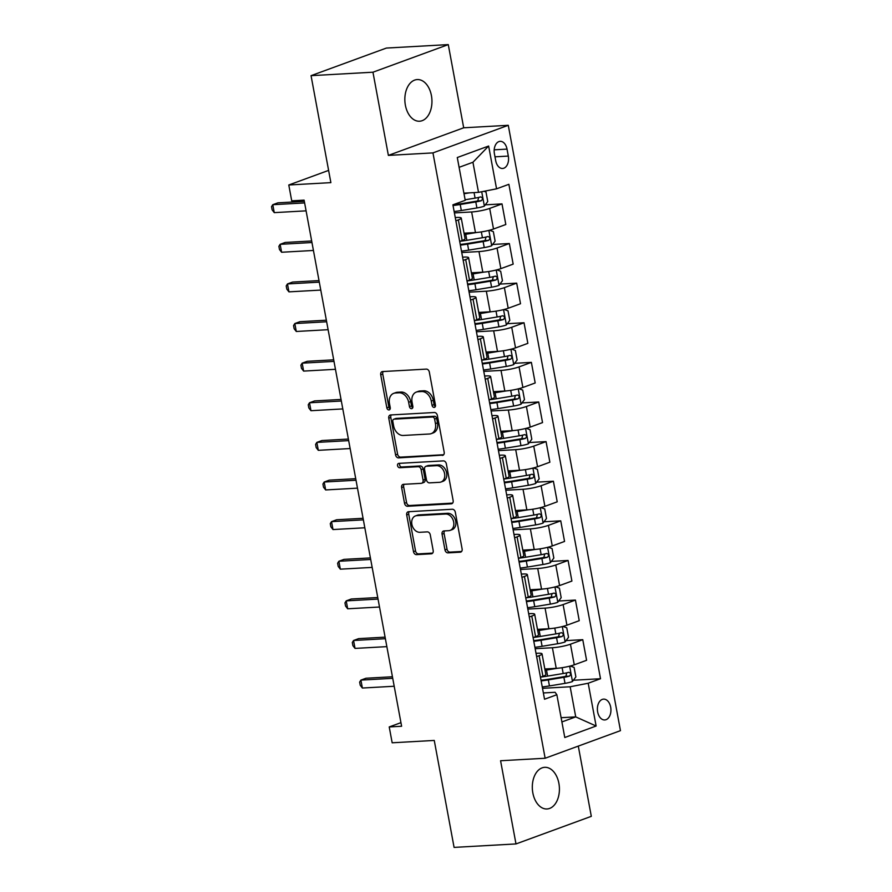 <?xml version="1.0" encoding="UTF-8"?>
<svg xmlns="http://www.w3.org/2000/svg" width="892" height="892" viewBox="0 0 892 892"><rect width="100%" height="100%" fill="white"/><g stroke="black" fill="none" stroke-linecap="round" stroke-linejoin="round"><path stroke-width="1.34" d="M434.159 407.41A2.241 1.672 -110.1 0 0 434.527 407.332A2.241 1.672 -110.1 0 0 435.463 405.135L429.331 372.087A3.2 2.386 -110.1 0 0 426.32 369.11L382.568 371.563A3.2 2.386 -110.1 0 0 382.044 371.663A3.2 2.386 -110.1 0 0 380.717 374.807L386.849 407.856A2.241 1.672 -110.1 0 0 388.945 409.941A2.241 1.672 -110.1 0 0 389.313 409.863A2.241 1.672 -110.1 0 0 390.25 407.666L389.458 403.396A10.236 7.638 -110.1 0 1 393.707 393.35A10.236 7.638 -110.1 0 1 395.39 393.004L399.036 392.803A10.236 7.638 -110.1 0 1 408.659 402.314L409.45 406.596A2.241 1.672 -110.1 0 0 411.558 408.681A2.241 1.672 -110.1 0 0 411.926 408.603A2.241 1.672 -110.1 0 0 412.851 406.406L412.059 402.125A10.236 7.638 -110.1 0 1 416.319 392.079A10.236 7.638 -110.1 0 1 417.991 391.733L421.637 391.532A10.236 7.638 -110.1 0 1 431.26 401.054L432.051 405.325A2.241 1.672 -110.1 0 0 434.159 407.41M558.894 783.366A20.862 13.525 86.8 0 0 544.7 767.321A20.862 13.525 86.8 0 0 532.836 792.91A20.862 13.525 86.8 0 0 547.03 808.966A20.862 13.525 86.8 0 0 558.894 783.366M431.427 95.622A20.862 13.525 86.8 0 0 417.233 79.566A20.862 13.525 86.8 0 0 405.369 105.167A20.862 13.525 86.8 0 0 419.563 121.223A20.862 13.525 86.8 0 0 431.427 95.622M610.674 707.155A10.425 6.768 86.8 0 0 603.583 699.127A10.425 6.768 86.8 0 0 597.651 711.928A10.425 6.768 86.8 0 0 604.743 719.956A10.425 6.768 86.8 0 0 610.674 707.155M444.974 549.896A3.2 2.386 -110.1 0 0 447.985 552.873L460.261 552.193A3.2 2.386 -110.1 0 0 460.785 552.081A3.2 2.386 -110.1 0 0 462.112 548.937L455.31 512.231A3.2 2.386 -110.1 0 0 452.3 509.254L408.547 511.707A3.2 2.386 -110.1 0 0 408.023 511.818A3.2 2.386 -110.1 0 0 406.696 514.952L413.498 551.657A3.2 2.386 -110.1 0 0 416.508 554.634L431.327 553.809A3.2 2.386 -110.1 0 0 431.851 553.698A3.2 2.386 -110.1 0 0 433.189 550.565L430.278 534.854A3.2 2.386 -110.1 0 0 427.268 531.877L419.909 532.29A8.552 6.389 -110.1 0 1 412.082 525.254A8.552 6.389 -110.1 0 1 415.427 515.933A8.552 6.389 -110.1 0 1 416.832 515.643L445.632 514.026A8.552 6.389 -110.1 0 1 453.459 521.062A8.552 6.389 -110.1 0 1 450.114 530.383A8.552 6.389 -110.1 0 1 448.721 530.673L443.915 530.941A3.2 2.386 -110.1 0 0 443.391 531.052A3.2 2.386 -110.1 0 0 442.064 534.185L444.974 549.896L447.015 549.16A3.2 2.386 -110.1 0 0 450.014 552.126L461.599 551.479M372.956 72.207L388.377 155.398L463.695 127.79L448.275 44.6L372.956 72.207L311.052 75.664L330.876 182.637L288.785 184.99L291.717 200.834L304.105 200.143L401.612 726.255L389.224 726.947L392.168 742.791L434.259 740.438L454.084 847.4L515.989 843.932L591.307 816.336L578.295 746.102M388.377 155.398L432.954 152.9L545.146 758.245L500.579 760.742L515.989 843.932M442.32 455.444A3.2 2.386 -110.1 0 0 442.845 455.333A3.2 2.386 -110.1 0 0 444.183 452.188L437.37 415.482A3.2 2.386 -110.1 0 0 434.371 412.505L390.618 414.958A3.2 2.386 -110.1 0 0 390.094 415.07A3.2 2.386 -110.1 0 0 388.767 418.203L395.569 454.909A3.2 2.386 -110.1 0 0 398.568 457.886L443.313 455.076M446.346 463.862L453.147 500.568A3.2 2.386 -110.1 0 1 451.809 503.701A3.2 2.386 -110.1 0 1 451.285 503.813L407.544 506.266A3.2 2.386 -110.1 0 1 404.533 503.289L401.623 487.578A3.2 2.386 -110.1 0 1 402.95 484.434A3.2 2.386 -110.1 0 1 403.474 484.334L421.214 483.341A3.2 2.386 -110.1 0 0 421.738 483.23A3.2 2.386 -110.1 0 0 423.076 480.086L421.135 469.671A3.2 2.386 -110.1 0 0 418.136 466.694L399.661 467.731A2.241 1.672 -110.1 0 1 397.609 465.892A2.241 1.672 -110.1 0 1 398.49 463.45A2.241 1.672 -110.1 0 1 398.858 463.372L443.335 460.885A3.2 2.386 -110.1 0 1 446.346 463.862M311.052 75.664L386.37 48.068L448.275 44.6M494.413 153.736L495.707 160.705A10.102 6.556 86.8 0 0 502.575 168.476A10.102 6.556 86.8 0 0 508.317 156.078L507.024 149.109A10.102 6.556 86.8 0 0 500.156 141.337A10.102 6.556 86.8 0 0 494.413 153.736M432.954 152.9L508.273 125.304L620.464 730.648L545.146 758.245M488.638 146.032L496.565 188.825L478.513 192.36L472.938 162.255L488.638 146.032L457.284 157.527L465.223 200.31L452.902 204.825L544.533 699.239L556.853 694.723L555.092 692.292L543.373 692.95M573.378 680.239L600.517 678.723L508.875 184.31L496.565 188.825M600.517 678.723L588.196 683.239L596.124 726.021L564.781 737.517L556.853 694.723M463.695 127.79L508.273 125.304M400.943 722.654L389.224 726.947M328.613 170.394L288.785 184.99M472.938 162.255L459.101 167.317M478.513 192.36L463.896 193.174M561.113 717.703L575.73 716.889L570.155 686.773L542.514 688.323M566.041 640.623L582.766 639.687L586.59 660.292L574.27 664.808A13.034 1.918 169.5 0 1 556.229 668.342L544.822 668.978M582.766 639.687L570.456 644.202A13.034 1.918 169.5 0 1 552.404 647.737L535.167 648.707M558.693 601.007L575.429 600.071L579.242 620.676L566.933 625.192A13.034 1.918 169.5 0 1 548.881 628.726L537.475 629.362M575.429 600.071L563.108 604.586A13.034 1.918 169.5 0 1 545.068 608.121L527.83 609.091M551.356 561.391L568.081 560.455L571.906 581.06L559.585 585.565A13.034 1.918 169.5 0 1 541.544 589.11L530.138 589.746M568.081 560.455L555.772 564.971A13.034 1.918 169.5 0 1 537.72 568.505L520.482 569.475M544.009 521.775L560.745 520.839L564.558 541.444L552.248 545.949A13.034 1.918 169.5 0 1 534.197 549.494L522.79 550.13M560.745 520.839L548.424 525.355A13.034 1.918 169.5 0 1 530.383 528.889L513.145 529.859M536.672 482.159L553.397 481.223L557.221 501.828L544.9 506.333A13.034 1.918 169.5 0 1 526.86 509.878L515.453 510.514M553.397 481.223L541.087 485.739A13.034 1.918 169.5 0 1 523.035 489.273L505.797 490.243M529.324 442.543L546.06 441.607L549.873 462.201L537.564 466.717A13.034 1.918 169.5 0 1 519.512 470.262L508.106 470.898M546.06 441.607L533.739 446.123A13.034 1.918 169.5 0 1 515.699 449.657L498.461 450.627M521.987 402.928L538.712 401.991L542.537 422.585L530.216 427.101A13.034 1.918 169.5 0 1 512.175 430.646L500.769 431.282M538.712 401.991L526.403 406.507A13.034 1.918 169.5 0 1 508.351 410.041L491.113 411M514.639 363.312L531.376 362.375L535.189 382.969L522.879 387.485A13.034 1.918 169.5 0 1 504.827 391.019L493.421 391.666M531.376 362.375L519.055 366.891A13.034 1.918 169.5 0 1 501.014 370.425L483.776 371.384M507.303 323.696L524.028 322.759L527.852 343.353L515.531 347.869A13.034 1.918 169.5 0 1 497.491 351.403L486.084 352.05M524.028 322.759L511.718 327.264A13.034 1.918 169.5 0 1 493.666 330.809L476.428 331.768M499.955 284.08L516.691 283.143L520.504 303.737L508.195 308.253A13.034 1.918 169.5 0 1 490.143 311.787L478.736 312.434M516.691 283.143L504.37 287.648A13.034 1.918 169.5 0 1 486.33 291.193L469.092 292.152M492.618 244.464L509.343 243.527L513.168 264.121L500.847 268.637A13.034 1.918 169.5 0 1 482.806 272.171L471.4 272.818M509.343 243.527L497.034 248.032A13.034 1.918 169.5 0 1 478.982 251.577L461.744 252.536M485.27 204.837L502.006 203.9L505.82 224.505L493.51 229.021A13.034 1.918 169.5 0 1 475.458 232.556L464.052 233.191M502.006 203.9L489.686 208.416A13.034 1.918 169.5 0 1 471.645 211.962L454.407 212.92M561.893 721.951L575.73 716.889L596.124 726.021M455.266 217.548L456.581 217.481A13.034 1.918 169.5 0 1 461.253 218.083A13.034 1.918 169.5 0 1 458.343 219.911L455.868 220.815M462.602 257.164L463.918 257.097A13.034 1.918 169.5 0 1 468.601 257.699A13.034 1.918 169.5 0 1 465.68 259.527L463.204 260.431M469.95 296.78L471.266 296.713A13.034 1.918 169.5 0 1 475.938 297.315A13.034 1.918 169.5 0 1 473.028 299.143L470.552 300.047M477.287 336.407L478.603 336.329A13.034 1.918 169.5 0 1 483.286 336.931A13.034 1.918 169.5 0 1 480.364 338.759L477.889 339.662M484.635 376.023L485.95 375.945A13.034 1.918 169.5 0 1 490.622 376.558A13.034 1.918 169.5 0 1 487.712 378.375L485.237 379.278M491.971 415.639L493.287 415.56A13.034 1.918 169.5 0 1 497.97 416.174A13.034 1.918 169.5 0 1 495.049 417.991L492.574 418.894M499.319 455.255L500.635 455.176A13.034 1.918 169.5 0 1 505.307 455.79A13.034 1.918 169.5 0 1 502.397 457.607L499.921 458.51M506.656 494.87L507.972 494.792A13.034 1.918 169.5 0 1 512.655 495.406A13.034 1.918 169.5 0 1 509.745 497.223L507.269 498.126M514.004 534.486L515.32 534.408A13.034 1.918 169.5 0 1 519.991 535.022A13.034 1.918 169.5 0 1 517.081 536.839L514.606 537.753M521.341 574.102L522.656 574.024A13.034 1.918 169.5 0 1 527.339 574.638A13.034 1.918 169.5 0 1 524.429 576.455L521.954 577.369M528.688 613.718L530.004 613.64A13.034 1.918 169.5 0 1 534.676 614.253A13.034 1.918 169.5 0 1 531.766 616.071L529.29 616.985M536.025 653.334L537.341 653.256A13.034 1.918 169.5 0 1 542.024 653.869A13.034 1.918 169.5 0 1 539.114 655.687L536.638 656.601M461.253 218.083L465.067 238.688A13.034 1.918 169.5 0 1 462.156 240.505L459.681 241.42M468.601 257.699L472.414 278.304A13.034 1.918 169.5 0 1 469.504 280.121L467.029 281.036M475.938 297.315L479.762 317.92A13.034 1.918 169.5 0 1 476.841 319.737L474.366 320.652M483.286 336.931L487.099 357.536A13.034 1.918 169.5 0 1 484.189 359.353L481.713 360.268M490.622 376.558L494.447 397.152A13.034 1.918 169.5 0 1 491.525 398.98L489.05 399.884M497.97 416.174L501.783 436.768A13.034 1.918 169.5 0 1 498.873 438.596L496.398 439.5M505.307 455.79L509.131 476.384A13.034 1.918 169.5 0 1 506.21 478.212L503.735 479.115M512.655 495.406L516.468 516A13.034 1.918 169.5 0 1 513.558 517.828L511.083 518.731M519.991 535.022L523.816 555.616A13.034 1.918 169.5 0 1 520.895 557.444L518.419 558.347M527.339 574.638L531.153 595.232A13.034 1.918 169.5 0 1 528.242 597.06L525.767 597.963M534.676 614.253L538.5 634.859A13.034 1.918 169.5 0 1 535.59 636.676L533.115 637.579M542.024 653.869L545.837 674.475A13.034 1.918 169.5 0 1 542.927 676.292L540.452 677.195M570.155 686.773L588.196 683.239M435.363 406.462A2.241 1.672 -110.1 0 1 434.092 404.589L433.3 400.307A10.236 7.638 -110.1 0 0 423.678 390.785L421.637 391.532M416.319 392.079L418.348 391.332A10.236 7.638 -110.1 0 1 420.032 390.986L423.678 390.785M393.707 393.35L395.747 392.603A10.236 7.638 -110.1 0 1 397.419 392.257L401.065 392.056A10.236 7.638 -110.1 0 1 410.688 401.567L411.491 405.849A2.241 1.672 -110.1 0 0 412.751 407.722M383.259 371.518A3.2 2.386 -110.1 0 0 382.757 374.06L388.879 407.109A2.241 1.672 -110.1 0 0 390.15 408.993M391.309 414.914A3.2 2.386 -110.1 0 0 390.796 417.456L397.598 454.162A3.2 2.386 -110.1 0 0 400.608 457.139L443.67 454.73M434.605 419.095A2.241 1.672 -110.1 0 0 432.497 417.01L394.097 419.162A2.241 1.672 -110.1 0 0 393.729 419.24A2.241 1.672 -110.1 0 0 392.803 421.437L393.64 425.941A10.236 7.638 -110.1 0 0 403.262 435.463L429.509 433.991A10.236 7.638 -110.1 0 0 431.182 433.657A10.236 7.638 -110.1 0 0 435.441 423.611L434.605 419.095L436.645 418.348A2.241 1.672 -110.1 0 0 434.538 416.263L432.497 417.01M395.435 418.671A2.241 1.672 -110.1 0 1 395.769 418.493A2.241 1.672 -110.1 0 1 396.137 418.415L434.538 416.263M431.182 433.657L433.222 432.91A10.236 7.638 -110.1 0 0 437.481 422.864L435.441 423.611M436.645 418.348L437.481 422.864M452.634 503.11L409.573 505.519L407.544 506.266M404.165 484.289A3.2 2.386 -110.1 0 0 403.652 486.831L406.562 502.542A3.2 2.386 -110.1 0 0 409.573 505.519M421.738 483.23L423.778 482.483A3.2 2.386 -110.1 0 0 425.105 479.35L423.176 468.924A3.2 2.386 -110.1 0 0 420.165 465.947L401.69 466.984L399.661 467.731M399.806 463.316A2.241 1.672 -110.1 0 0 399.872 465.713A2.241 1.672 -110.1 0 0 401.69 466.984M439.633 482.304A8.552 6.389 -110.1 0 0 441.027 482.014A8.552 6.389 -110.1 0 0 444.372 472.693A8.552 6.389 -110.1 0 0 436.545 465.669L426.398 466.226A3.2 2.386 -110.1 0 0 425.874 466.338A3.2 2.386 -110.1 0 0 424.547 469.482L426.476 479.896A3.2 2.386 -110.1 0 0 429.487 482.873L439.633 482.304M441.027 482.014L443.068 481.279A8.552 6.389 -110.1 0 0 446.413 471.946A8.552 6.389 -110.1 0 0 438.585 464.922L436.545 465.669M425.874 466.338L427.904 465.591A3.2 2.386 -110.1 0 1 428.428 465.49L438.585 464.922M444.606 530.907A3.2 2.386 -110.1 0 0 444.093 533.449L447.015 549.16M450.114 530.383L452.155 529.636A8.552 6.389 -110.1 0 0 455.5 520.315A8.552 6.389 -110.1 0 0 447.673 513.29L445.632 514.026M415.427 515.933L417.467 515.186A8.552 6.389 -110.1 0 1 418.861 514.896L447.673 513.29M409.238 511.662A3.2 2.386 -110.1 0 0 408.726 514.205L415.527 550.922A3.2 2.386 -110.1 0 0 418.538 553.887L432.676 553.096M469.315 192.873L463.996 193.754M483.999 191.289L485.995 192.003L487.757 201.514L484.278 206.175A8.641 1.271 169.5 0 1 476.908 207.959L461.331 210.523A24.931 3.679 169.5 0 1 454.151 211.527M304.328 201.358L277.88 202.841L272.785 204.703L274.257 212.63L306.09 210.846M453.024 205.506A24.931 3.679 -10.5 0 0 460.216 204.502L475.793 201.938A8.641 1.271 -10.5 0 0 481.323 200.722C483.063 198.86 482.828 197.6 480.621 196.92A8.641 1.271 169.5 0 1 475.079 198.124L465.122 199.775M478.658 197.422L477.766 200.923A4.404 0.647 169.5 0 1 476.239 201.224L460.662 203.789A20.694 3.055 169.5 0 1 452.935 204.814M304.618 202.919L272.785 204.703L271.536 206.699L272.127 209.865L274.257 212.63M470.786 232.823L466.182 233.581A20.694 3.055 169.5 0 1 464.186 233.894M476.863 232.455L465.736 234.295A24.931 3.679 169.5 0 1 464.297 234.518M489.507 230.236L493.343 231.619L495.105 241.13L491.615 245.791A8.641 1.271 169.5 0 1 484.245 247.575L468.668 250.139A24.931 3.679 169.5 0 1 461.487 251.143M460.372 245.122A24.931 3.679 -10.5 0 0 467.553 244.118L483.13 241.554A8.641 1.271 -10.5 0 0 488.671 240.349C490.41 238.476 490.176 237.216 487.969 236.536A8.641 1.271 169.5 0 1 482.427 237.74L466.851 240.316A24.931 3.679 169.5 0 1 460.06 241.275M311.665 240.974L285.217 242.457L280.133 244.319L281.604 252.246L313.427 250.462M485.995 237.038L485.103 240.539A4.404 0.647 169.5 0 1 483.575 240.84L467.999 243.405A20.694 3.055 169.5 0 1 460.239 244.43M311.955 242.535L280.133 244.319L278.884 246.315L279.464 249.492L281.604 252.246M478.134 272.439L473.529 273.197A20.694 3.055 169.5 0 1 471.522 273.51M484.211 272.071L473.083 273.911A24.931 3.679 169.5 0 1 471.645 274.134M496.844 269.852L500.68 271.235L502.441 280.746L498.962 285.407A8.641 1.271 169.5 0 1 491.592 287.191L476.016 289.755A24.931 3.679 169.5 0 1 468.835 290.77M467.72 284.738A24.931 3.679 -10.5 0 0 474.901 283.734L490.477 281.17A8.641 1.271 -10.5 0 0 496.008 279.965C497.747 278.092 497.513 276.832 495.305 276.163A8.641 1.271 169.5 0 1 489.775 277.367L474.198 279.932A24.931 3.679 169.5 0 1 467.408 280.891M319.013 280.59L292.565 282.073L287.469 283.935L288.941 291.862L320.774 290.078M493.343 276.654L492.451 280.155A4.404 0.647 169.5 0 1 490.923 280.456L475.347 283.02A20.694 3.055 169.5 0 1 467.586 284.046M319.303 282.151L287.469 283.935L286.22 285.931L286.811 289.108L288.941 291.862M485.471 312.055L480.866 312.813A20.694 3.055 169.5 0 1 478.87 313.125M491.548 311.687L480.42 313.527A24.931 3.679 169.5 0 1 478.982 313.75M504.192 309.468L508.027 310.851L509.789 320.362L506.299 325.022A8.641 1.271 169.5 0 1 498.929 326.807L483.364 329.371A24.931 3.679 169.5 0 1 476.172 330.386M475.057 324.365A24.931 3.679 -10.5 0 0 482.238 323.35L497.814 320.786A8.641 1.271 -10.5 0 0 503.356 319.581C505.095 317.719 504.861 316.448 502.653 315.779A8.641 1.271 169.5 0 1 497.112 316.983L481.535 319.548A24.931 3.679 169.5 0 1 474.745 320.507M326.349 320.206L299.902 321.689L294.817 323.551L296.289 331.478L328.111 329.694M500.68 316.27L499.788 319.782A4.404 0.647 169.5 0 1 498.26 320.072L482.683 322.636A20.694 3.055 169.5 0 1 474.923 323.662M326.639 321.778L294.817 323.551L293.568 325.547L294.148 328.724L296.289 331.478M492.819 351.671L488.214 352.429A20.694 3.055 169.5 0 1 486.207 352.741M498.896 351.303L487.768 353.143A24.931 3.679 169.5 0 1 486.33 353.366M511.529 349.084L515.364 350.467L517.126 359.978L513.647 364.638A8.641 1.271 169.5 0 1 506.277 366.422L490.7 368.987A24.931 3.679 169.5 0 1 483.52 370.002M482.405 363.981A24.931 3.679 -10.5 0 0 489.585 362.966L505.162 360.401A8.641 1.271 -10.5 0 0 510.692 359.197C512.432 357.335 512.198 356.064 509.99 355.395A8.641 1.271 169.5 0 1 504.459 356.599L488.883 359.164A24.931 3.679 169.5 0 1 482.093 360.123M333.697 359.822L307.249 361.305L302.165 363.167L303.626 371.094L335.459 369.31M508.027 355.886L507.135 359.398A4.404 0.647 169.5 0 1 505.608 359.688L490.031 362.252A20.694 3.055 169.5 0 1 482.271 363.278M333.987 361.394L302.165 363.167L300.905 365.174L301.496 368.34L303.626 371.094M500.156 391.287L495.551 392.045A20.694 3.055 169.5 0 1 493.555 392.357M506.232 390.919L495.105 392.759A24.931 3.679 169.5 0 1 493.666 392.982M518.876 388.7L522.712 390.083L524.474 399.594L520.984 404.254A8.641 1.271 169.5 0 1 513.614 406.038L498.048 408.603A24.931 3.679 169.5 0 1 490.856 409.618M489.741 403.597A24.931 3.679 -10.5 0 0 496.922 402.582L512.499 400.017A8.641 1.271 -10.5 0 0 518.04 398.813C519.78 396.951 519.545 395.68 517.338 395.011A8.641 1.271 169.5 0 1 511.796 396.215L496.22 398.78A24.931 3.679 169.5 0 1 489.429 399.739M341.034 399.438L314.586 400.921L309.502 402.783L310.973 410.71L342.796 408.926M515.364 395.513L514.472 399.014A4.404 0.647 169.5 0 1 512.945 399.304L497.379 401.868A20.694 3.055 169.5 0 1 489.619 402.894M341.324 401.01L309.502 402.783L308.253 404.79L308.833 407.956L310.973 410.71M507.503 430.903L502.898 431.661A20.694 3.055 169.5 0 1 500.891 431.973M513.58 430.535L502.452 432.375A24.931 3.679 169.5 0 1 501.014 432.609M526.213 428.327L530.049 429.699L531.81 439.21L528.332 443.87A8.641 1.271 169.5 0 1 520.961 445.654L505.385 448.219A24.931 3.679 169.5 0 1 498.204 449.233M497.089 443.212A24.931 3.679 -10.5 0 0 504.27 442.198L519.846 439.633A8.641 1.271 -10.5 0 0 525.388 438.429C527.116 436.567 526.882 435.296 524.674 434.627A8.641 1.271 169.5 0 1 519.144 435.831L503.567 438.396A24.931 3.679 169.5 0 1 496.777 439.366M348.382 439.054L321.934 440.537L316.85 442.399L318.31 450.326L350.143 448.542M522.712 435.129L521.82 438.63A4.404 0.647 169.5 0 1 520.292 438.92L504.716 441.484A20.694 3.055 169.5 0 1 496.955 442.51M348.672 440.626L316.85 442.399L315.59 444.406L316.181 447.572L318.31 450.326M514.84 470.519L510.235 471.277A20.694 3.055 169.5 0 1 508.239 471.589M520.917 470.151L509.789 471.991A24.931 3.679 169.5 0 1 508.351 472.225M533.561 467.943L537.397 469.315L539.158 478.826L535.668 483.486A8.641 1.271 169.5 0 1 528.298 485.27L512.733 487.835A24.931 3.679 169.5 0 1 505.541 488.849M504.426 482.828A24.931 3.679 -10.5 0 0 511.618 481.814L527.183 479.249A8.641 1.271 -10.5 0 0 532.725 478.045C534.464 476.183 534.23 474.912 532.022 474.243A8.641 1.271 169.5 0 1 526.481 475.447L510.904 478.012A24.931 3.679 169.5 0 1 504.114 478.982M355.718 478.681L329.271 480.152L324.186 482.026L325.658 489.942L357.48 488.158M530.049 474.745L529.157 478.246A4.404 0.647 169.5 0 1 527.629 478.536L512.064 481.1A20.694 3.055 169.5 0 1 504.303 482.137M356.008 480.242L324.186 482.026L322.937 484.022L323.517 487.188L325.658 489.942M522.188 510.135L517.583 510.893A20.694 3.055 169.5 0 1 515.576 511.205M528.265 509.778L517.137 511.607A24.931 3.679 169.5 0 1 515.699 511.841M540.898 507.559L544.733 508.942L546.495 518.442L543.016 523.102A8.641 1.271 169.5 0 1 535.646 524.886L520.069 527.451A24.931 3.679 169.5 0 1 512.889 528.465M511.774 522.444A24.931 3.679 -10.5 0 0 518.954 521.43L534.531 518.865A8.641 1.271 -10.5 0 0 540.073 517.661C541.812 515.799 541.567 514.528 539.359 513.859A8.641 1.271 169.5 0 1 533.829 515.063L518.252 517.628A24.931 3.679 169.5 0 1 511.462 518.598M363.066 518.297L336.618 519.768L331.534 521.642L332.995 529.558L364.828 527.785M537.397 514.361L536.505 517.862A4.404 0.647 169.5 0 1 534.977 518.152L519.4 520.716A20.694 3.055 169.5 0 1 511.64 521.753M363.356 519.858L331.534 521.642L330.274 523.637L330.865 526.804L332.995 529.558M529.525 549.751L524.92 550.509A20.694 3.055 169.5 0 1 522.924 550.821M535.613 549.394L524.474 551.223A24.931 3.679 169.5 0 1 523.035 551.457M548.245 547.175L552.081 548.558L553.843 558.058L550.353 562.718A8.641 1.271 169.5 0 1 542.983 564.502L527.417 567.067A24.931 3.679 169.5 0 1 520.226 568.081M519.111 562.06A24.931 3.679 -10.5 0 0 526.302 561.046L541.868 558.481A8.641 1.271 -10.5 0 0 547.409 557.277C549.149 555.415 548.914 554.144 546.707 553.475A8.641 1.271 169.5 0 1 541.165 554.679L525.589 557.244A24.931 3.679 169.5 0 1 518.798 558.214M370.414 557.913L343.966 559.384L338.871 561.258L340.343 569.174L372.165 567.401M544.733 553.977L543.841 557.478A4.404 0.647 169.5 0 1 542.314 557.768L526.748 560.332A20.694 3.055 169.5 0 1 518.988 561.369M370.704 559.474L338.871 561.258L337.622 563.253L338.213 566.42L340.343 569.174M536.872 589.367L532.268 590.125A20.694 3.055 169.5 0 1 530.261 590.437M542.949 589.01L531.822 590.838A24.931 3.679 169.5 0 1 530.383 591.073M555.582 586.791L559.418 588.174L561.179 597.673L557.701 602.334A8.641 1.271 169.5 0 1 550.331 604.118L534.754 606.683A24.931 3.679 169.5 0 1 527.573 607.697M526.458 601.676A24.931 3.679 -10.5 0 0 533.639 600.662L549.216 598.097A8.641 1.271 -10.5 0 0 554.757 596.893C556.496 595.031 556.262 593.76 554.043 593.091A8.641 1.271 169.5 0 1 548.513 594.295L532.937 596.859A24.931 3.679 169.5 0 1 526.146 597.83M377.751 597.529L351.303 599L346.219 600.873L347.679 608.79L379.513 607.017M552.081 593.593L551.189 597.094A4.404 0.647 169.5 0 1 549.662 597.384L534.085 599.948A20.694 3.055 169.5 0 1 526.325 600.985M378.041 599.089L346.219 600.873L344.959 602.869L345.55 606.036L347.679 608.79M544.209 628.983L539.604 629.741A20.694 3.055 169.5 0 1 537.608 630.064M550.297 628.626L539.158 630.454A24.931 3.679 169.5 0 1 537.72 630.689M562.93 626.407L566.766 627.79L568.527 637.289L565.037 641.961A8.641 1.271 169.5 0 1 557.678 643.734L542.102 646.299A24.931 3.679 169.5 0 1 534.91 647.313M533.795 641.292A24.931 3.679 -10.5 0 0 540.987 640.278L556.552 637.713A8.641 1.271 -10.5 0 0 562.094 636.509C563.833 634.647 563.599 633.376 561.391 632.707A8.641 1.271 169.5 0 1 555.85 633.911L540.273 636.475A24.931 3.679 169.5 0 1 533.483 637.446M385.099 637.144L358.651 638.627L353.555 640.489L355.027 648.406L386.849 646.633M559.429 633.208L558.537 636.71A4.404 0.647 169.5 0 1 556.998 636.999L541.433 639.575A20.694 3.055 169.5 0 1 533.672 640.601M385.389 638.705L353.555 640.489L352.307 642.485L352.897 645.652L355.027 648.406M551.557 668.599L546.952 669.357A20.694 3.055 169.5 0 1 544.956 669.68M557.634 668.242L546.506 670.07A24.931 3.679 169.5 0 1 545.068 670.305M570.267 666.023L574.102 667.406L575.875 676.917L572.385 681.577A8.641 1.271 169.5 0 1 565.015 683.35L549.439 685.926A24.931 3.679 169.5 0 1 542.258 686.929M541.143 680.908A24.931 3.679 -10.5 0 0 548.324 679.894L563.9 677.329A8.641 1.271 -10.5 0 0 569.442 676.125C571.181 674.263 570.947 672.992 568.728 672.323A8.641 1.271 169.5 0 1 563.198 673.527L547.621 676.091A24.931 3.679 169.5 0 1 540.831 677.061M392.435 676.76L365.988 678.243L360.903 680.105L362.364 688.033L394.197 686.249M566.766 672.824L565.874 676.326A4.404 0.647 169.5 0 1 564.346 676.615L548.77 679.191A20.694 3.055 169.5 0 1 541.009 680.217M392.725 678.321L360.903 680.105L359.643 682.101L360.234 685.268L362.364 688.033M556.229 668.342L552.404 647.737M548.881 628.726L545.068 608.121M541.544 589.11L537.72 568.505M534.197 549.494L530.383 528.889M526.86 509.878L523.035 489.273M519.512 470.262L515.699 449.657M512.175 430.646L508.351 410.041M504.827 391.019L501.014 370.425M497.491 351.403L493.666 330.809M490.143 311.787L486.33 291.193M482.806 272.171L478.982 251.577M475.458 232.556L471.645 211.962M462.156 240.505L458.343 219.911M493.51 229.021L489.686 208.416M500.847 268.637L497.034 248.032M469.504 280.121L465.68 259.527M508.195 308.253L504.37 287.648M476.841 319.737L473.028 299.143M515.531 347.869L511.718 327.264M484.189 359.353L480.364 338.759M522.879 387.485L519.055 366.891M491.525 398.98L487.712 378.375M530.216 427.101L526.403 406.507M498.873 438.596L495.049 417.991M537.564 466.717L533.739 446.123M506.21 478.212L502.397 457.607M544.9 506.333L541.087 485.739M513.558 517.828L509.745 497.223M552.248 545.949L548.424 525.355M520.895 557.444L517.081 536.839M559.585 585.565L555.772 564.971M528.242 597.06L524.429 576.455M566.933 625.192L563.108 604.586M535.59 636.676L531.766 616.071M574.27 664.808L570.456 644.202M542.927 676.292L539.114 655.687M494.19 149.823L507.024 149.109M494.982 156.825L508.317 156.078M433.3 400.307L431.26 401.054M420.032 390.986L417.991 391.733M411.491 405.849L409.45 406.596M410.688 401.567L408.659 402.314M401.065 392.056L399.036 392.803M397.419 392.257L395.39 393.004M388.879 407.109L386.849 407.856M382.757 374.06L380.717 374.807M434.092 404.589L432.051 405.325M400.608 457.139L398.568 457.886M397.598 454.162L395.569 454.909M390.796 417.456L388.767 418.203M396.137 418.415L394.097 419.162M452.289 503.445L451.285 503.813M406.562 502.542L404.533 503.289M403.652 486.831L401.623 487.578M425.105 479.35L423.076 480.086M423.176 468.924L421.135 469.671M420.165 465.947L418.136 466.694M428.428 465.49L426.398 466.226M444.093 533.449L442.064 534.185M418.861 514.896L416.832 515.643M432.33 553.441L431.327 553.809M418.538 553.887L416.508 554.634M415.527 550.922L413.498 551.657M408.726 514.205L406.696 514.952M461.253 551.825L460.261 552.193M450.014 552.126L447.985 552.873M484.367 206.052L481.713 191.735M461.331 210.523L460.216 204.502M475.079 198.124L474.065 192.605M476.908 207.959L475.793 201.938M477.766 200.923L481.323 200.722M491.704 245.668L488.872 230.404M466.851 240.316L465.736 234.295M468.668 250.139L467.553 244.118M482.427 237.74L481.345 231.909M484.245 247.575L483.13 241.554M485.103 240.539L488.671 240.349M499.052 285.284L496.22 270.02M474.198 279.932L473.083 273.911M476.016 289.755L474.901 283.734M489.775 277.367L488.682 271.525M491.592 287.191L490.477 281.17M492.451 280.155L496.008 279.965M506.388 324.911L503.556 309.635M481.535 319.548L480.42 313.527M483.364 329.371L482.238 323.35M497.112 316.983L496.03 311.141M498.929 326.807L497.814 320.786M499.788 319.782L503.356 319.581M513.736 364.527L510.904 349.251M488.883 359.164L487.768 353.143M490.7 368.987L489.585 362.966M504.459 356.599L503.367 350.757M506.277 366.422L505.162 360.401M507.135 359.398L510.692 359.197M521.073 404.143L518.241 388.867M496.22 398.78L495.105 392.759M498.048 408.603L496.922 402.582M511.796 396.215L510.715 390.373M513.614 406.038L512.499 400.017M514.472 399.014L518.04 398.813M528.421 443.759L525.589 428.483M503.567 438.396L502.452 432.375M505.385 448.219L504.27 442.198M519.144 435.831L518.062 429.989M520.961 445.654L519.846 439.633M521.82 438.63L525.388 438.429M535.758 483.375L532.925 468.099M510.904 478.012L509.789 471.991M512.733 487.835L511.618 481.814M526.481 475.447L525.399 469.605M528.298 485.27L527.183 479.249M529.157 478.246L532.725 478.045M543.105 522.991L540.273 507.715M518.252 517.628L517.137 511.607M520.069 527.451L518.954 521.43M533.829 515.063L532.747 509.22M535.646 524.886L534.531 518.865M536.505 517.862L540.073 517.661M550.442 562.607L547.61 547.331M525.589 557.244L524.474 551.223M527.417 567.067L526.302 561.046M541.165 554.679L540.084 548.836M542.983 564.502L541.868 558.481M543.841 557.478L547.409 557.277M557.79 602.223L554.958 586.947M532.937 596.859L531.822 590.838M534.754 606.683L533.639 600.662M548.513 594.295L547.432 588.452M550.331 604.118L549.216 598.097M551.189 597.094L554.757 596.893M565.127 641.839L562.306 626.563M540.273 636.475L539.158 630.454M542.102 646.299L540.987 640.278M555.85 633.911L554.768 628.068M557.678 643.734L556.552 637.713M558.537 636.71L562.094 636.509M572.474 681.455L569.642 666.179M547.621 676.091L546.506 670.07M549.439 685.926L548.324 679.894M563.198 673.527L562.116 667.684M565.015 683.35L563.9 677.329M565.874 676.326L569.442 676.125M395.769 418.493L393.729 419.24"/></g></svg>
